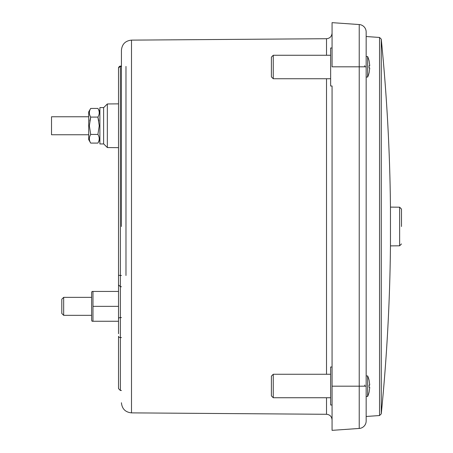 <?xml version="1.0" encoding="UTF-8"?>
<svg xmlns="http://www.w3.org/2000/svg" width="453" height="453" viewBox="0 0 453 453"><rect width="100%" height="100%" fill="white"/><g stroke="black" fill="none" stroke-linecap="round" stroke-linejoin="round"><path stroke-width="0.68" d="M121.432 226.5L121.432 50.26L121.432 226.5M118.522 281.103L118.522 333.742C118.522 401.33 118.522 401.33 118.522 333.742L118.522 320.764M121.432 66.466L120.373 66.472L120.373 66.087L118.522 67.95L118.522 273.799L118.522 147.661L107.344 147.559L107.344 103.958L118.522 103.862L118.522 68.29A1.863 1.818 0 0 1 120.373 66.472L120.373 275.475A1.863 0.555 180 0 1 118.522 274.92L118.522 284.863L120.373 286.726L121.432 286.738M369.167 72.435L369.739 67.95L369.167 72.435A25.64 25.64 0 0 1 367.655 77.061L367.655 56.563A25.64 25.64 0 0 1 369.167 61.189L369.739 65.674L369.167 61.189M369.144 65.674L369.144 67.95L369.144 65.674L369.739 65.674M369.167 391.811L369.739 387.326L369.167 391.811A25.64 25.64 0 0 1 367.655 396.437L367.655 375.939A25.64 25.64 0 0 1 369.167 380.565L369.739 385.05L369.167 380.565M369.144 385.05L369.144 387.326L369.144 385.05L369.739 385.05M118.522 77.667C118.522 96.693 118.522 96.693 118.522 77.667L118.522 274.92M401.483 226.5L401.483 209.06L401.483 226.5M326.511 55.26L326.511 38.715L131.495 40.124L131.495 412.876L326.511 414.285L326.511 397.74M332.066 47.99L330.645 47.99L330.645 86.002L332.066 86.002L332.066 226.5M332.066 430.35L359.229 428.453L332.066 430.35L332.066 86.002M332.066 366.998L330.645 366.998L330.645 405.01L332.066 405.01M273.255 78.737L271.392 76.874L271.392 57.123L273.255 55.26L273.255 78.737L330.645 78.737M273.255 397.74L271.392 395.877L271.392 376.126L273.255 374.263L273.255 397.74L330.645 397.74M92.044 291.438L91.619 292.485L91.619 320.203L92.044 321.251L92.973 321.251L92.973 291.438L92.186 291.438M367.655 396.437L366.16 396.437L366.16 416.477L379.54 415.543L379.54 37.457L366.16 36.523L366.16 56.563L367.655 56.563M367.655 375.939L366.16 375.939L366.16 77.061L367.655 77.061M63.669 315.339L61.806 313.476L61.806 299.218L63.669 297.349L63.669 315.339L91.619 315.339M399.637 207.197L399.637 245.803L390.458 245.883L390.458 207.117L399.637 207.197L401.483 209.06M99.892 125.758L99.892 143.946L103.618 143.946L103.618 107.576L99.892 107.576L99.892 125.758M99.247 125.758L97.905 134.422C99.666 137.304 99.666 140.192 97.905 143.091L90.696 143.091C88.935 140.209 88.935 137.321 90.696 134.422L89.354 125.758L90.696 117.095C88.935 114.213 88.935 111.325 90.696 108.431L97.905 108.431C99.666 111.313 99.666 114.201 97.905 117.095L98.822 121.019L97.905 117.095L99.247 125.758M88.709 111.868L90.696 108.431L88.709 111.868L88.709 139.649L90.696 143.091M51.517 116.766L88.709 116.766L51.517 116.766L51.517 134.751L88.709 134.751M89.779 121.008L90.696 117.095L97.905 117.095L98.822 121.008M90.696 108.431L97.905 108.431L99.892 111.868L97.905 108.431M90.696 134.422L97.905 134.422M364.682 386.188L364.682 385.05M364.682 66.812L364.682 65.674M369.739 387.326L369.144 387.326M369.739 67.95L369.144 67.95M118.522 336.29L118.522 388.629L118.522 336.29A1.863 1.263 180 0 0 120.373 337.547L120.373 390.492L118.522 388.629M125.979 66.427L125.979 275.492M332.066 386.188L359.229 386.188L359.229 428.453A7.452 7.452 180 0 0 366.16 421.013L366.16 31.987A7.452 7.452 0 0 0 359.229 24.547A7.452 7.452 0 0 1 366.16 31.987M92.973 291.438L118.522 291.438M92.973 306.347L118.522 306.347M92.973 321.251L118.522 321.251M366.16 386.188L359.229 386.188L359.229 66.812L332.066 66.812L332.066 22.65L359.229 24.547L332.066 22.65L359.229 24.547L359.229 66.812L366.16 66.812M332.066 194.53L332.066 185.147M332.066 175.707L332.066 166.398M332.066 157.225L332.066 152.587M332.066 147.921L332.066 143.318M332.066 121.234L332.066 116.931M332.066 96.665L332.066 92.876M326.511 374.263L326.511 78.737M121.432 317.559L120.373 317.564L120.373 337.547L121.432 337.559M121.432 275.481L120.373 275.475L120.373 317.564A1.863 1.059 180 0 0 118.522 318.623M379.54 415.543L381.262 413.866L381.262 39.134C386.817 94.988 389.88 150.985 390.458 207.117M326.511 414.285C329.886 414.637 331.732 416.5 332.066 419.874M131.495 40.124C125.379 40.764 122.027 44.139 121.432 50.26M103.618 143.833L107.344 147.559M99.892 139.649L97.905 143.091M99.892 107.576L103.618 107.576M107.344 103.958L103.618 107.684L107.344 103.958L118.522 103.862M399.637 245.803L401.483 243.941M381.262 413.866C386.817 358.012 389.88 302.015 390.458 245.883M63.669 297.349L91.619 297.349M379.54 37.457L381.262 39.134M120.373 66.087L121.432 66.076L119.649 66.24L118.641 67.299M120.373 390.492L121.432 390.497M330.645 374.263L273.255 374.263M330.645 55.26L273.255 55.26M131.495 412.876C125.379 412.236 122.027 408.861 121.432 402.74M326.511 38.715C329.886 38.363 331.732 36.5 332.066 33.126"/></g></svg>
